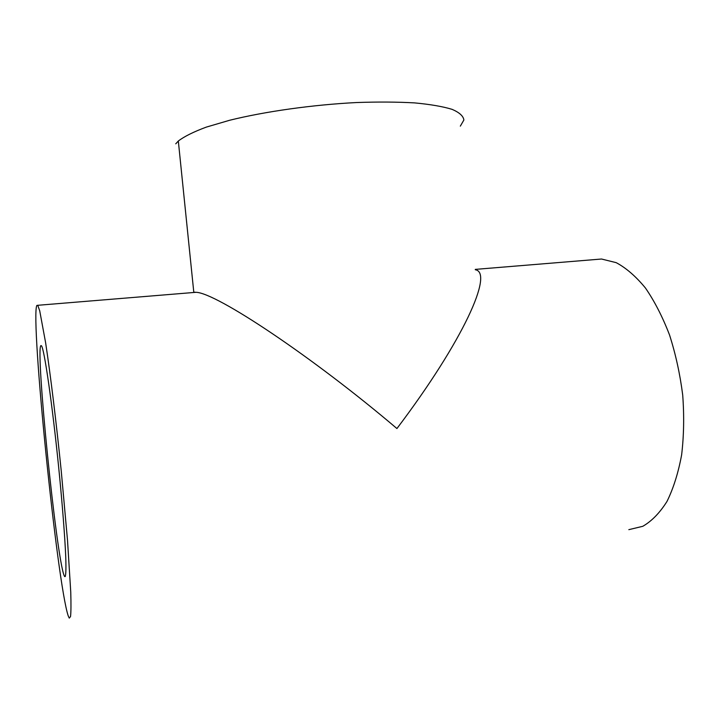 <?xml version="1.0" encoding="UTF-8"?>
<svg xmlns="http://www.w3.org/2000/svg" width="720" height="720" viewBox="0 0 720 720"><rect width="100%" height="100%" fill="white"/><g stroke="black" fill="none" stroke-linecap="round" stroke-linejoin="round"><path stroke-width="1.08" d="M40.869 345.618C35.415 350.055 56.34 557.001 64.134 575.55L64.674 576.576C65.844 577.305 66.195 570.744 65.745 556.893C64.899 536.832 62.334 503.937 58.752 468.045C52.254 403.524 44.154 347.967 41.409 345.726L40.869 345.618M36.81 305.46C30.411 319.077 57.15 583.56 68.22 615.87L69.264 618.111L70.533 616.572C71.037 612.144 71.109 603.945 70.749 591.975L67.518 540.396L61.254 471.078C56.241 421.767 50.391 374.085 45.621 342.756L39.708 310.752L37.728 305.298L36.81 305.46M37.728 305.298L195.984 292.302C216.189 292.626 312.822 357.048 396.927 428.544C463.464 340.596 493.911 272.466 475.317 269.757M195.984 292.302L193.788 292.185L178.326 141.021C184.266 136.467 193.599 131.832 206.343 127.098L229.626 120.267C265.131 111.465 312.66 104.769 356.607 102.537C378.045 101.79 397.422 101.916 414.738 102.906C430.416 104.373 442.899 106.533 452.169 109.377C459.459 112.536 463.356 116.082 463.878 120.015L460.332 126.135M628.83 529.659L642.789 526.302C651.744 521.136 659.808 512.856 666.981 501.453C673.434 488.349 678.312 472.815 681.633 454.851C683.892 435.843 684.252 415.899 682.704 395.01C680.04 374.112 675.657 354.114 669.555 335.025C662.607 316.962 654.579 301.302 645.471 288.045C635.976 276.48 626.229 268.02 616.212 262.665L601.542 259.02L592.686 259.749M175.752 143.829L178.326 141.021M475.281 269.388L601.542 259.02M64.674 576.576L65.313 576.486"/></g></svg>
